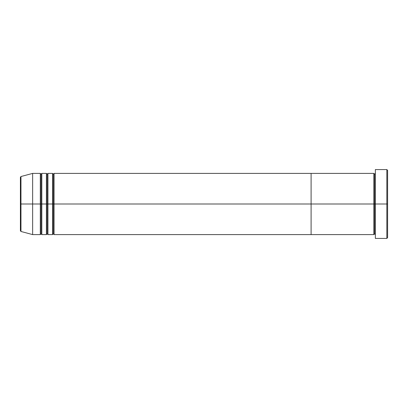 <?xml version="1.0" encoding="UTF-8"?>
<svg xmlns="http://www.w3.org/2000/svg" width="408" height="408" viewBox="0 0 408 408"><rect width="100%" height="100%" fill="white"/><g stroke="black" fill="none" stroke-linecap="round" stroke-linejoin="round"><path stroke-width="0.61" d="M375.36 234.6L374.595 233.835L373.83 234.6L373.83 204L374.595 204L374.595 174.165L374.595 204L375.36 204L375.36 238.425L375.36 169.575L375.36 204L387.6 204L387.6 170.34L387.6 237.66L387.6 204L386.835 204L386.835 238.425L386.835 204L374.595 204L374.595 174.165L374.595 204L373.83 204L373.83 173.4L373.83 204L311.1 204L311.1 234.6L311.1 173.4L311.1 204L373.83 204L373.83 173.4L54.06 173.4L54.06 204L53.295 204L53.295 174.165L53.295 204L52.53 204L52.53 173.4L52.53 204L47.175 204L47.175 174.165L47.175 204L46.41 204L46.41 173.4L46.41 204L41.055 204L41.055 174.165L41.055 204L40.29 204L40.29 173.4L40.29 204L20.966 204L20.966 231.474L20.966 204L20.4 204L20.4 230.734L20.4 204L20.4 230.734L20.966 231.474L20.966 204L32.64 204L32.64 234.6L32.64 204L40.29 204L40.29 173.4L32.64 173.4L32.64 204L32.64 173.4L20.966 176.526L20.966 204L20.966 176.526L20.966 204L20.4 204L20.4 177.266L20.4 204L20.4 177.266L20.966 176.526M386.835 204L386.835 169.575L386.835 204M373.83 204L373.83 234.6L373.83 204M374.595 204L374.595 233.835L374.595 204M54.06 234.6L53.295 233.835L52.53 234.6L52.53 204L53.295 204L53.295 233.835L53.295 174.165L53.295 233.835L53.295 204L54.06 204L54.06 173.4L54.06 234.6L311.1 234.6L311.1 204L54.06 204L311.1 204L311.1 173.4L311.1 234.6L373.83 234.6M47.94 234.6L47.175 233.835L46.41 234.6L46.41 204L47.175 204L47.175 233.835L47.175 174.165L47.175 233.835L47.175 204L47.94 204L47.94 173.4L47.94 234.6L52.53 234.6M41.82 234.6L41.055 233.835L40.29 234.6L40.29 204L41.055 204L41.055 233.835L41.055 174.165L41.055 233.835L41.055 204L41.82 204L41.82 173.4L41.82 234.6L46.41 234.6M46.41 204L46.41 173.4L41.82 173.4L41.82 204L46.41 204L46.41 234.6L46.41 204M52.53 204L52.53 173.4L47.94 173.4L47.94 204L52.53 204L52.53 234.6L52.53 204M41.82 204L41.82 234.6L41.82 204M40.29 204L40.29 234.6L40.29 204M47.94 204L47.94 234.6L47.94 204M54.06 204L54.06 234.6L54.06 204M375.36 238.425L386.835 238.425L387.6 237.66M373.83 173.4L374.595 174.165L375.36 173.4M387.6 170.34L386.835 169.575L375.36 169.575M54.06 173.4L53.295 174.165L52.53 173.4M47.94 173.4L47.175 174.165L46.41 173.4M41.82 173.4L41.055 174.165L40.29 173.4M40.29 234.6L32.64 234.6L20.966 231.474"/></g></svg>
